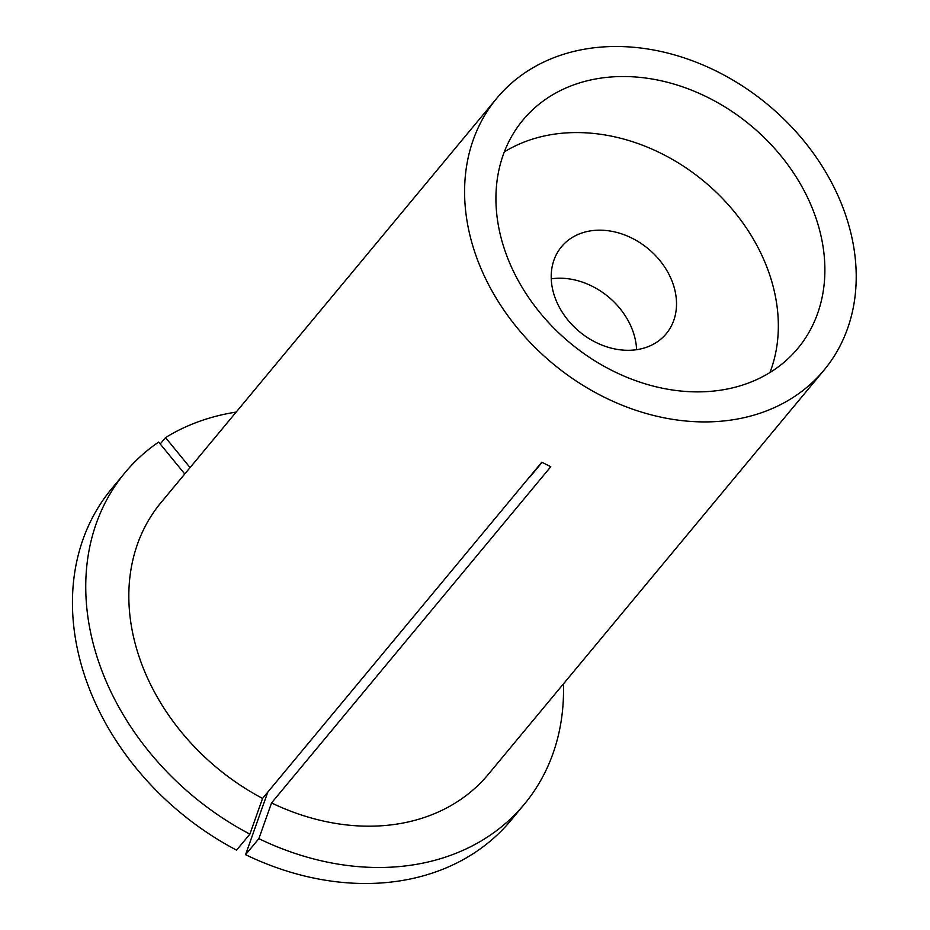 <?xml version="1.0" encoding="UTF-8"?>
<svg xmlns="http://www.w3.org/2000/svg" width="930" height="930" viewBox="0 0 930 930"><rect width="100%" height="100%" fill="white"/><g stroke="black" fill="none" stroke-linecap="round" stroke-linejoin="round"><path stroke-width="1.4" d="M267.759 792.162L245.567 854.67A259.517 205.332 39.7 0 0 364.63 883.5A259.517 205.332 39.7 0 0 510.977 820.307L524.276 804.287A259.517 205.332 39.7 0 0 563.429 683.91M245.567 854.67L258.866 838.662A259.517 205.332 39.7 0 0 377.929 867.492A259.517 205.332 39.7 0 0 524.276 804.287M529.809 476.648A178.676 141.372 39.7 0 0 530.088 476.776L542.062 462.361M623.716 76.527A178.676 141.372 39.7 0 0 522.951 120.051A178.676 141.372 39.7 0 0 525.322 292.531A178.676 141.372 39.7 0 0 697.093 391.879A178.676 141.372 39.7 0 0 797.859 348.366A178.676 141.372 39.7 0 0 795.476 175.875A178.676 141.372 39.7 0 0 623.716 76.527M704.08 421.918A212.714 168.307 39.7 0 0 824.038 370.117A212.714 168.307 39.7 0 0 821.213 164.761A212.714 168.307 39.7 0 0 616.718 46.5A212.714 168.307 39.7 0 0 496.76 98.301A212.714 168.307 39.7 0 0 499.596 303.645A212.714 168.307 39.7 0 0 704.08 421.918M258.866 838.662L271.537 802.95A212.714 168.307 39.7 0 0 368.315 826.189A212.714 168.307 39.7 0 0 488.273 774.388L824.038 370.117M496.76 98.301L161.006 502.584A212.714 168.307 39.7 0 0 262.551 798.428L541.795 462.21L550.769 466.744L271.537 802.95M125.004 472.684A259.517 205.332 39.7 0 0 249.879 834.129L236.58 850.136A259.517 205.332 39.7 0 1 111.705 488.692L125.004 472.684A259.517 205.332 39.7 0 1 158.646 442.064L184.756 473.975M249.879 834.129L262.551 798.428M236.15 412.095A259.517 205.332 39.7 0 0 165.528 437.588L190.069 467.581M160.216 443.994L165.528 437.588M769.947 372.535A178.676 141.372 39.7 0 0 735.607 213.377A178.676 141.372 39.7 0 0 577.17 132.572A178.676 141.372 39.7 0 0 504.316 151.916M599.885 230.175A68.064 53.859 39.7 0 0 561.499 246.752A68.064 53.859 39.7 0 0 562.406 312.468A68.064 53.859 39.7 0 0 627.843 350.308A68.064 53.859 39.7 0 0 666.229 333.731A68.064 53.859 39.7 0 0 665.322 268.026A68.064 53.859 39.7 0 0 599.885 230.175M636.585 349.703A68.064 53.859 39.7 0 0 559.988 278.209A68.064 53.859 39.7 0 0 551.246 278.826"/></g></svg>
